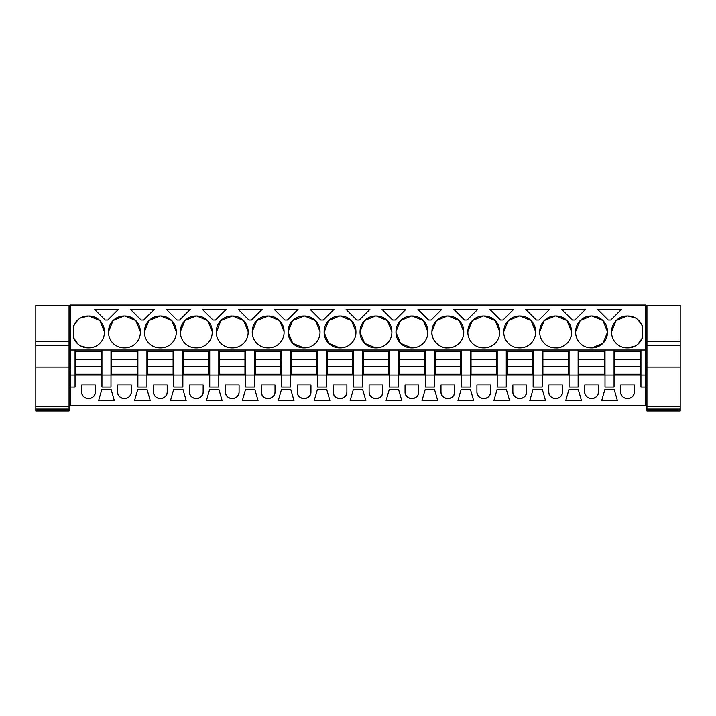<?xml version="1.0" encoding="UTF-8"?>
<svg xmlns="http://www.w3.org/2000/svg" width="716" height="716" viewBox="0 0 716 716"><rect width="100%" height="100%" fill="white"/><g stroke="black" fill="none" stroke-linecap="round" stroke-linejoin="round"><path stroke-width="1.07" d="M70.535 349.981L70.535 405.507L645.465 405.507L645.465 387.114L640.945 387.114L640.945 375.095L75.055 375.095L75.055 349.981L70.535 349.981L70.535 305.061L645.465 305.061L645.465 387.114M70.535 375.095L75.055 375.095L75.055 387.114L70.535 387.114M101.941 349.981L110.989 349.981L110.989 387.114L101.941 387.114L101.941 349.981L75.055 349.981M569.077 375.095L569.077 349.981L578.125 349.981L578.125 387.114L569.077 387.114L569.077 349.981L110.989 349.981M605.011 375.095L605.011 349.981L614.06 349.981L614.06 387.114L605.011 387.114L605.011 349.981L578.125 349.981M645.465 349.981L614.06 349.981M88.149 316.025A15.564 15.564 0 0 0 73.641 325.941L73.641 337.943A15.564 15.564 0 0 0 88.149 347.86L88.856 347.86A15.564 15.564 0 0 0 104.411 332.296L104.411 331.589A15.564 15.564 0 0 0 88.856 316.025L80.756 317.895M609.54 320.061L608.251 320.061L597.645 309.446L621.425 309.446L610.82 320.061L609.54 320.061M561.711 309.446L585.491 309.446L574.885 320.061L572.317 320.061L561.711 309.446M489.842 309.446L513.632 309.446L503.017 320.061L500.448 320.061L489.842 309.446M428.589 320.061L417.974 309.446L441.763 309.446L431.148 320.061L428.589 320.061M395.984 331.589L395.984 332.296A15.564 15.564 0 0 0 411.548 347.86L412.255 347.86A15.564 15.564 0 0 0 427.819 332.296L427.819 331.589A15.564 15.564 0 0 0 412.255 316.025L411.548 316.025A15.564 15.564 0 0 0 395.984 331.589L400.512 320.616M465.803 309.446L477.697 309.446L467.083 320.061L464.514 320.061L453.908 309.446L465.803 309.446M503.787 331.589L503.787 332.296A15.564 15.564 0 0 0 519.351 347.86L520.058 347.86A15.564 15.564 0 0 0 535.613 332.296L535.613 331.589A15.564 15.564 0 0 0 520.058 316.025L519.351 316.025A15.564 15.564 0 0 0 503.787 331.589L508.324 320.598M472.426 320.571L483.416 316.025A15.564 15.564 0 0 0 467.852 331.589L472.39 320.598M483.416 316.025L484.123 316.025A15.564 15.564 0 0 1 499.687 331.589L495.141 320.598M467.852 331.589L467.852 332.296A15.564 15.564 0 0 0 483.416 347.86L484.123 347.86A15.564 15.564 0 0 0 499.687 332.296L499.687 331.589M382.04 309.446L405.829 309.446L395.214 320.061L392.654 320.061L382.04 309.446M431.918 331.589L431.918 332.296A15.564 15.564 0 0 0 447.482 347.86L448.189 347.86A15.564 15.564 0 0 0 463.753 332.296L463.753 331.589A15.564 15.564 0 0 0 448.189 316.025L447.482 316.025A15.564 15.564 0 0 0 431.918 331.589L436.465 320.598M180.387 331.589L180.387 332.296A15.564 15.564 0 0 0 195.942 347.86L196.649 347.86A15.564 15.564 0 0 0 212.213 332.296L212.213 331.589A15.564 15.564 0 0 0 196.649 316.025L195.942 316.025A15.564 15.564 0 0 0 180.387 331.589L184.907 320.616M220.904 320.553L232.584 316.025A15.564 15.564 0 0 1 248.148 331.589L248.148 332.296A15.564 15.564 0 0 1 232.584 347.86L231.877 347.86A15.564 15.564 0 0 1 216.313 332.296L220.841 320.616M231.877 316.025A15.564 15.564 0 0 0 216.313 331.589M166.443 309.446L190.223 309.446L179.618 320.061L177.049 320.061L166.443 309.446M108.519 331.589L108.519 332.296A15.564 15.564 0 0 0 124.074 347.86L124.781 347.86A15.564 15.564 0 0 0 140.345 332.296L140.345 331.589A15.564 15.564 0 0 0 124.781 316.025L124.074 316.025A15.564 15.564 0 0 0 108.519 331.589L113.047 320.616M154.289 309.446L143.683 320.061L141.115 320.061L130.509 309.446L154.289 309.446M144.453 331.589L144.453 332.296A15.564 15.564 0 0 0 160.008 347.86L160.715 347.86A15.564 15.564 0 0 0 176.279 332.296L176.279 331.589A15.564 15.564 0 0 0 160.715 316.025L160.008 316.025A15.564 15.564 0 0 0 144.453 331.589L148.973 320.616M215.552 320.061L212.983 320.061L202.368 309.446L226.158 309.446L215.552 320.061M292.772 320.553L304.452 316.025A15.564 15.564 0 0 1 320.016 331.589L315.479 320.607M303.745 316.025A15.564 15.564 0 0 0 288.181 331.589L288.181 332.296A15.564 15.564 0 0 0 303.745 347.86L304.452 347.86A15.564 15.564 0 0 0 320.016 332.296L320.016 331.589M251.486 320.061L248.917 320.061L238.303 309.446L262.092 309.446L251.486 320.061M328.689 343.313L339.679 347.86A15.564 15.564 0 0 1 324.115 332.296L328.644 320.616M328.707 320.553L339.679 316.025A15.564 15.564 0 0 0 324.115 331.589M339.679 316.025L340.386 316.025A15.564 15.564 0 0 1 355.95 331.589L351.413 320.607M339.679 347.86L340.386 347.86A15.564 15.564 0 0 0 355.95 332.296L355.95 331.589M360.05 331.589L360.05 332.296A15.564 15.564 0 0 0 375.614 347.86L376.321 347.86A15.564 15.564 0 0 0 391.885 332.296L391.885 331.589A15.564 15.564 0 0 0 376.321 316.025L375.614 316.025A15.564 15.564 0 0 0 360.05 331.589L364.578 320.616M322.066 320.061L320.786 320.061L310.171 309.446L333.96 309.446L323.346 320.061L322.066 320.061M256.838 320.553L268.518 316.025A15.564 15.564 0 0 1 284.082 331.589L279.544 320.607M267.811 316.025A15.564 15.564 0 0 0 252.247 331.589L252.247 332.296A15.564 15.564 0 0 0 267.811 347.86L268.518 347.86A15.564 15.564 0 0 0 284.082 332.296L284.082 331.589M274.237 309.446L298.026 309.446L287.411 320.061L284.852 320.061L274.237 309.446M356.72 320.061L346.105 309.446L369.895 309.446L359.28 320.061L356.72 320.061M536.382 320.061L525.777 309.446L549.557 309.446L538.951 320.061L536.382 320.061M575.655 331.589L575.655 332.296A15.564 15.564 0 0 0 591.219 347.86L591.926 347.86A15.564 15.564 0 0 0 607.481 332.296L607.481 331.589A15.564 15.564 0 0 0 591.926 316.025L591.219 316.025A15.564 15.564 0 0 0 575.655 331.589L580.193 320.607M539.721 331.589L539.721 332.296A15.564 15.564 0 0 0 555.285 347.86L555.992 347.86A15.564 15.564 0 0 0 571.547 332.296L571.547 331.589A15.564 15.564 0 0 0 555.992 316.025L555.285 316.025A15.564 15.564 0 0 0 539.721 331.589L544.258 320.598M118.355 309.446L107.749 320.061L105.18 320.061L94.575 309.446L118.355 309.446M616.163 320.562L627.144 316.025A15.564 15.564 0 0 0 611.589 331.589L616.127 320.607M627.144 316.025L627.851 316.025A15.564 15.564 0 0 1 642.359 325.941L637.929 319.721M611.589 331.589L611.589 332.296A15.564 15.564 0 0 0 627.144 347.86L627.851 347.86A15.564 15.564 0 0 0 642.359 337.943L642.359 325.941M533.143 349.981L533.143 387.114L542.191 387.114L542.191 349.981M497.208 349.981L497.208 387.114L506.266 387.114L506.266 349.981M461.274 349.981L461.274 387.114L470.331 387.114L470.331 349.981M425.34 349.981L425.34 387.114L434.397 387.114L434.397 349.981M389.406 349.981L389.406 387.114L398.463 387.114L398.463 349.981M353.471 349.981L353.471 387.114L362.529 387.114L362.529 349.981M317.537 349.981L317.537 387.114L326.594 387.114L326.594 349.981M281.603 349.981L281.603 387.114L290.66 387.114L290.66 349.981M245.669 349.981L245.669 387.114L254.726 387.114L254.726 349.981M209.734 349.981L209.734 387.114L218.792 387.114L218.792 349.981M173.809 349.981L173.809 387.114L182.857 387.114L182.857 349.981M137.875 349.981L137.875 387.114L146.923 387.114L146.923 349.981M81.651 391.715L81.651 384.993L95.344 384.993L95.344 391.715A6.847 6.847 0 0 1 88.498 398.561A6.847 6.847 0 0 1 81.651 391.715C81.23 400.548 95.765 400.548 95.344 391.715M609.54 400.557L601.682 400.557L604.939 389.236L614.131 389.236L617.389 400.557L609.54 400.557M250.197 400.557L242.339 400.557L245.597 389.236L254.798 389.236L258.055 400.557L250.197 400.557M239.081 384.993L225.388 384.993L225.388 391.715A6.847 6.847 0 0 0 232.235 398.561A6.847 6.847 0 0 0 239.081 391.715L239.081 384.993M189.454 391.715A6.847 6.847 0 0 0 196.3 398.561A6.847 6.847 0 0 0 203.147 391.715L203.147 384.993L189.454 384.993L189.454 391.715C189.033 400.548 203.568 400.548 203.147 391.715M117.585 384.993L117.585 391.715A6.847 6.847 0 0 0 124.432 398.561A6.847 6.847 0 0 0 131.279 391.715L131.279 384.993L117.585 384.993M142.394 389.236L146.995 389.236L150.253 400.557L134.536 400.557L137.794 389.236L142.394 389.236M153.519 384.993L153.519 391.715A6.847 6.847 0 0 0 160.366 398.561A6.847 6.847 0 0 0 167.213 391.715L167.213 384.993L153.519 384.993M214.263 389.236L218.863 389.236L222.121 400.557L206.405 400.557L209.663 389.236L214.263 389.236M182.929 389.236L186.187 400.557L170.471 400.557L173.728 389.236L182.929 389.236M286.132 400.557L278.273 400.557L281.531 389.236L290.732 389.236L293.99 400.557L286.132 400.557M275.016 384.993L261.322 384.993L261.322 391.715A6.847 6.847 0 0 0 268.169 398.561A6.847 6.847 0 0 0 275.016 391.715L275.016 384.993M333.182 391.715L333.182 384.993L346.884 384.993L346.884 391.715A6.847 6.847 0 0 1 340.037 398.561A6.847 6.847 0 0 1 333.182 391.715C332.77 400.548 347.305 400.548 346.884 391.715M548.787 391.715A6.847 6.847 0 0 0 555.634 398.561A6.847 6.847 0 0 0 562.481 391.715L562.481 384.993L548.787 384.993L548.787 391.715C548.367 400.548 562.901 400.548 562.481 391.715M569.005 389.236L578.206 389.236L581.464 400.557L565.747 400.557L569.005 389.236M106.46 400.557L98.611 400.557L101.869 389.236L111.061 389.236L114.318 400.557L106.46 400.557M465.803 400.557L457.945 400.557L461.202 389.236L470.403 389.236L473.661 400.557L465.803 400.557M329.924 400.557L314.208 400.557L317.465 389.236L326.666 389.236L329.924 400.557M382.818 384.993L369.116 384.993L369.116 391.715A6.847 6.847 0 0 0 375.963 398.561A6.847 6.847 0 0 0 382.818 391.715L382.818 384.993M490.612 384.993L476.919 384.993L476.919 391.715A6.847 6.847 0 0 0 483.765 398.561A6.847 6.847 0 0 0 490.612 391.715L490.612 384.993M537.671 389.236L542.272 389.236L545.529 400.557L529.813 400.557L533.071 389.236L537.671 389.236M425.268 389.236L434.469 389.236L437.727 400.557L422.01 400.557L425.268 389.236M440.984 391.715A6.847 6.847 0 0 0 447.831 398.561A6.847 6.847 0 0 0 454.678 391.715L454.678 384.993L440.984 384.993L440.984 391.715C440.564 400.548 455.099 400.548 454.678 391.715M506.337 389.236L509.595 400.557L493.879 400.557L497.137 389.236L506.337 389.236M297.256 384.993L297.256 391.715A6.847 6.847 0 0 0 304.103 398.561A6.847 6.847 0 0 0 310.95 391.715L310.95 384.993L297.256 384.993M398.535 389.236L401.792 400.557L386.076 400.557L389.334 389.236L398.535 389.236M418.744 384.993L405.05 384.993L405.05 391.715A6.847 6.847 0 0 0 411.897 398.561A6.847 6.847 0 0 0 418.744 391.715L418.744 384.993M512.853 384.993L512.853 391.715A6.847 6.847 0 0 0 519.7 398.561A6.847 6.847 0 0 0 526.546 391.715L526.546 384.993L512.853 384.993M584.721 384.993L584.721 391.715A6.847 6.847 0 0 0 591.568 398.561A6.847 6.847 0 0 0 598.415 391.715L598.415 384.993L584.721 384.993M620.656 391.715L620.656 384.993L634.349 384.993L634.349 391.715A6.847 6.847 0 0 1 627.502 398.561A6.847 6.847 0 0 1 620.656 391.715C620.235 400.548 634.77 400.548 634.349 391.715M362.6 389.236L365.858 400.557L350.142 400.557L353.4 389.236L362.6 389.236M640.945 349.981L640.945 375.095L645.465 375.095M73.641 325.941L78.071 319.721M104.411 331.589L99.882 320.616M99.828 320.553L88.856 316.025M73.641 337.943L78.071 344.163M80.756 345.989L88.149 347.86M395.984 332.296L400.521 343.277M400.557 343.313L411.548 347.86M400.575 320.553L411.548 316.025M427.819 331.589L423.272 320.598M423.245 320.571L412.255 316.025M535.613 331.589L531.075 320.598M531.039 320.571L520.058 316.025M508.36 320.571L519.351 316.025M495.114 320.571L484.123 316.025M431.918 332.296C431.059 339.769 440 348.719 447.482 347.86M436.491 320.571L447.482 316.025M463.753 331.589L459.207 320.598M459.171 320.562L448.189 316.025M184.97 320.553L195.942 316.025M212.213 331.589L207.685 320.607M207.631 320.562L196.649 316.025M248.148 331.589L243.619 320.607M243.565 320.562L232.584 316.025M113.101 320.553L124.074 316.025M140.345 331.589L135.816 320.607M135.763 320.553L124.781 316.025M149.035 320.553L160.008 316.025M176.279 331.589L171.751 320.607M171.697 320.553L160.715 316.025M315.434 320.562L304.452 316.025M288.181 332.296L292.728 343.286M292.755 343.313L303.745 347.86M288.181 331.589L292.71 320.616M351.368 320.562L340.386 316.025M324.115 332.296L328.662 343.286M360.05 332.296L364.587 343.277M364.632 343.313L375.614 347.86M364.641 320.553L375.614 316.025M391.885 331.589L387.347 320.607M387.302 320.562L376.321 316.025M279.5 320.562L268.518 316.025M252.247 331.589L256.775 320.616M580.228 320.562L591.219 316.025M607.481 331.589L602.962 320.616M602.89 320.553L591.926 316.025M607.481 332.296L602.944 343.277M602.908 343.313L591.926 347.86M571.547 332.296C572.415 339.769 563.465 348.719 555.992 347.86M544.294 320.562L555.285 316.025M571.547 331.589L567 320.598L555.992 316.025M635.244 317.895L627.851 316.025M642.359 337.943L637.929 344.163M635.244 345.989L627.851 347.86M225.388 391.715C224.967 400.548 239.502 400.548 239.081 391.715M117.585 391.715C117.164 400.548 131.699 400.548 131.279 391.715M153.519 391.715C153.099 400.548 167.634 400.548 167.213 391.715M261.322 391.715C260.901 400.548 275.436 400.548 275.016 391.715M369.116 391.715C368.695 400.548 383.23 400.548 382.818 391.715M476.919 391.715C476.498 400.548 491.033 400.548 490.612 391.715M297.256 391.715C296.836 400.548 311.37 400.548 310.95 391.715M405.05 391.715C404.63 400.548 419.164 400.548 418.744 391.715M512.853 391.715C512.432 400.548 526.967 400.548 526.546 391.715M584.721 391.715C584.301 400.548 598.836 400.548 598.415 391.715M75.762 366.61L75.762 374.244L101.233 374.244L101.233 366.61L75.762 366.61L75.762 359.378L101.233 359.378L101.233 366.61M101.233 359.378L101.233 351.744L75.762 351.744L75.762 359.378M111.696 366.61L111.696 374.244L137.168 374.244L137.168 366.61L111.696 366.61L111.696 359.378L137.168 359.378L137.168 366.61M137.168 359.378L137.168 351.744L111.696 351.744L111.696 359.378M147.63 366.61L147.63 374.244L173.102 374.244L173.102 366.61L147.63 366.61L147.63 359.378L173.102 359.378L173.102 366.61M173.102 359.378L173.102 351.744L147.63 351.744L147.63 359.378M183.565 366.61L183.565 374.244L209.027 374.244L209.027 366.61L183.565 366.61L183.565 359.378L209.027 359.378L209.027 366.61M209.027 359.378L209.027 351.744L183.565 351.744L183.565 359.378M219.499 366.61L219.499 374.244L244.962 374.244L244.962 366.61L219.499 366.61L219.499 359.378L244.962 359.378L244.962 366.61M244.962 359.378L244.962 351.744L219.499 351.744L219.499 359.378M255.433 366.61L255.433 374.244L280.896 374.244L280.896 366.61L255.433 366.61L255.433 359.378L280.896 359.378L280.896 366.61M280.896 359.378L280.896 351.744L255.433 351.744L255.433 359.378M291.367 366.61L291.367 374.244L316.83 374.244L316.83 366.61L291.367 366.61L291.367 359.378L316.83 359.378L316.83 366.61M316.83 359.378L316.83 351.744L291.367 351.744L291.367 359.378M327.301 366.61L327.301 374.244L352.764 374.244L352.764 366.61L327.301 366.61L327.301 359.378L352.764 359.378L352.764 366.61M352.764 359.378L352.764 351.744L327.301 351.744L327.301 359.378M363.236 366.61L363.236 374.244L388.699 374.244L388.699 366.61L363.236 366.61L363.236 359.378L388.699 359.378L388.699 366.61M388.699 359.378L388.699 351.744L363.236 351.744L363.236 359.378M399.17 366.61L399.17 374.244L424.633 374.244L424.633 366.61L399.17 366.61L399.17 359.378L424.633 359.378L424.633 366.61M424.633 359.378L424.633 351.744L399.17 351.744L399.17 359.378M435.104 366.61L435.104 374.244L460.567 374.244L460.567 366.61L435.104 366.61L435.104 359.378L460.567 359.378L460.567 366.61M460.567 359.378L460.567 351.744L435.104 351.744L435.104 359.378M471.038 366.61L471.038 374.244L496.501 374.244L496.501 366.61L471.038 366.61L471.038 359.378L496.501 359.378L496.501 366.61M496.501 359.378L496.501 351.744L471.038 351.744L471.038 359.378M506.973 366.61L506.973 374.244L532.435 374.244L532.435 366.61L506.973 366.61L506.973 359.378L532.435 359.378L532.435 366.61M532.435 359.378L532.435 351.744L506.973 351.744L506.973 359.378M542.898 366.61L542.898 374.244L568.37 374.244L568.37 366.61L542.898 366.61L542.898 359.378L568.37 359.378L568.37 366.61M568.37 359.378L568.37 351.744L542.898 351.744L542.898 359.378M578.832 366.61L578.832 374.244L604.304 374.244L604.304 366.61L578.832 366.61L578.832 359.378L604.304 359.378L604.304 366.61M604.304 359.378L604.304 351.744L578.832 351.744L578.832 359.378M614.767 366.61L614.767 374.244L640.238 374.244L640.238 366.61L614.767 366.61L614.767 359.378L640.238 359.378L640.238 366.61M640.238 359.378L640.238 351.744L614.767 351.744L614.767 359.378M69.049 341.317L69.049 345.622L35.8 345.622L35.8 341.317L69.049 341.317L69.049 305.428L35.8 305.428L35.8 341.317M69.049 345.622L69.049 410.939L35.8 410.939L35.8 345.622M69.049 409.024L35.8 409.024M680.2 341.317L680.2 345.622L646.951 345.622L646.951 341.317L680.2 341.317L680.2 305.428L646.951 305.428L646.951 341.317M680.2 345.622L680.2 410.939L646.951 410.939L646.951 345.622M680.2 409.024L646.951 409.024M69.049 406.607L35.8 406.607M69.049 367.102L35.8 367.102M680.2 406.607L646.951 406.607M680.2 367.102L646.951 367.102M70.535 363.164L69.049 363.164M70.535 342.651L69.049 342.651M70.535 387.642L69.049 387.642M70.535 369.957L69.049 369.957M646.951 363.164L645.465 363.164M646.951 342.651L645.465 342.651M646.951 387.642L645.465 387.642M646.951 369.957L645.465 369.957"/></g></svg>
